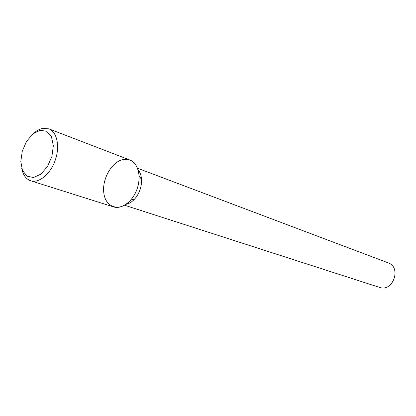 <?xml version="1.0" encoding="UTF-8"?>
<svg xmlns="http://www.w3.org/2000/svg" width="416" height="416" viewBox="0 0 416 416"><rect width="100%" height="100%" fill="white"/><g stroke="black" fill="none" stroke-linecap="round" stroke-linejoin="round"><path stroke-width="0.62" d="M123.88 159.38C112.211 160.904 101.592 179.135 103.88 193.414C105.784 207.943 120.162 212.124 130.515 200.314C136.469 193.211 139.329 185.026 139.1 175.76C137.769 164.32 132.699 158.86 123.88 159.38M125.98 204.35C129.111 203.71 132.038 201.895 134.763 198.9C139.469 193.294 141.731 186.831 141.544 179.509C141.279 175.474 140.119 172.229 138.07 169.78M124.597 205.223L379.512 287.378C393.016 292.469 401.83 267.254 388.097 262.824L137.53 168.236M21.731 168.35C23.02 174.964 26.005 179.104 30.685 180.773L113.495 206.892C121.763 209.638 132.834 201.354 137.145 188.854C141.565 176.389 138.065 163.015 129.886 160.009L48.844 128.84L42.786 128.372C39.837 128.965 36.946 130.494 34.102 132.974M30.685 180.773C38.948 183.529 50.461 174.096 55.25 160.217C60.148 146.38 57.023 131.83 48.844 128.84M40.092 130.276L32.921 133.874L26.593 141.31L22.282 151.122L20.8 161.47L22.443 170.394L26.952 176.15L33.493 177.544L40.799 174.19L47.393 166.676L51.886 156.52L53.336 145.824L51.47 136.812L46.717 131.284L40.092 130.276M141.544 179.509L139.1 175.76M134.763 198.9L130.515 200.314"/></g></svg>
